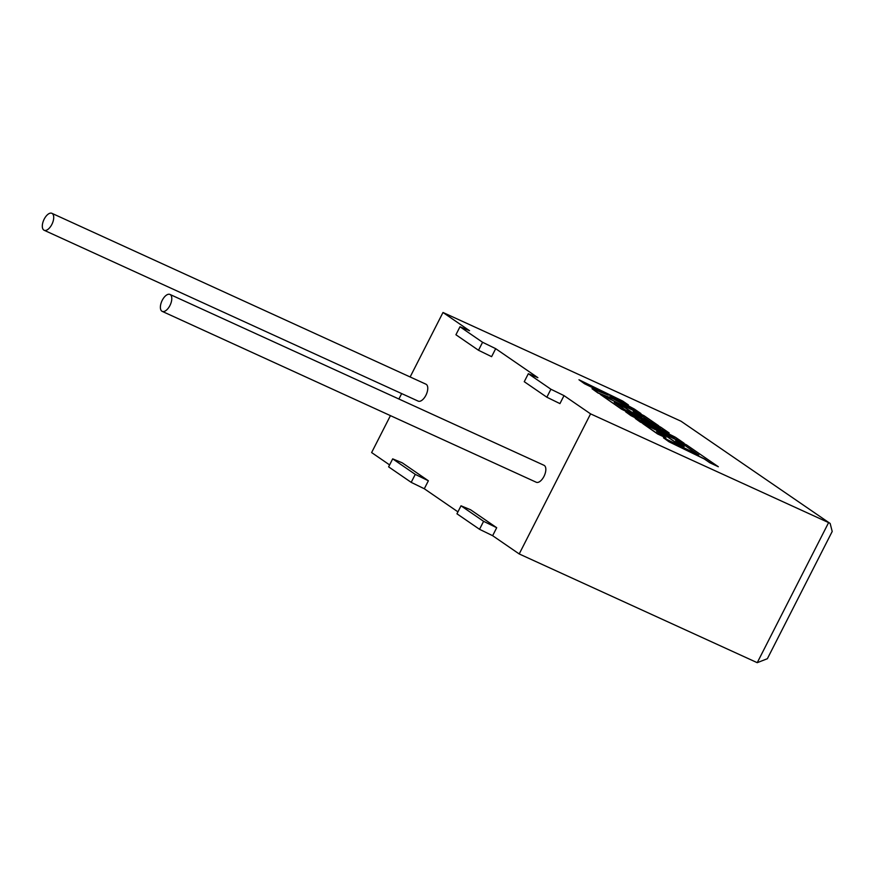 <?xml version="1.0" encoding="UTF-8"?>
<svg xmlns="http://www.w3.org/2000/svg" width="876" height="876" viewBox="0 0 876 876"><rect width="100%" height="100%" fill="white"/><g stroke="black" fill="none" stroke-linecap="round" stroke-linejoin="round"><path stroke-width="1.31" d="M170.305 294.632A9.318 4.599 114.6 0 1 170.108 305.176A9.318 4.599 114.6 0 1 162.213 311.374A9.318 4.599 114.6 0 1 161.874 311.188A9.318 4.599 114.6 0 1 162.071 300.632A9.318 4.599 114.6 0 1 169.955 294.435A9.318 4.599 114.6 0 1 170.305 294.632M169.955 294.435L544.007 465.298A9.318 4.599 114.6 0 1 544.346 465.495A9.318 4.599 114.6 0 1 544.149 476.051A9.318 4.599 114.6 0 1 536.265 482.249L162.213 311.374M43.8 230.07A9.318 4.599 -65.4 0 0 44.15 230.268A9.318 4.599 -65.4 0 0 52.034 224.07A9.318 4.599 -65.4 0 0 52.232 213.514A9.318 4.599 -65.4 0 0 51.892 213.317A9.318 4.599 -65.4 0 0 43.997 219.515A9.318 4.599 -65.4 0 0 43.8 230.07M417.841 400.934A9.318 4.599 -65.4 0 0 418.191 401.131A9.318 4.599 -65.4 0 0 426.075 394.934A9.318 4.599 -65.4 0 0 426.284 384.378A9.318 4.599 -65.4 0 0 425.933 384.181L51.892 213.317M392.689 458.86L415.268 474.376L428.375 480.771L402.248 462.824L392.689 458.86L388.615 466.853L411.194 482.358L424.302 488.753L457.94 511.858M428.375 480.771L424.302 488.753M496.703 527.713L483.596 521.319L461.017 505.802L470.587 509.766L496.703 527.713L492.64 535.696L519.205 553.95L757.236 662.683L767.376 658.708L832.2 531.48L830.163 523.476L681.013 421.214L442.993 312.48L469.558 330.723L459.988 326.77L482.577 342.275L495.685 348.67L537.886 377.676L528.327 373.713L550.905 389.229L564.013 395.623L590.577 413.866L519.205 553.95M550.905 389.229L546.843 397.211L559.939 403.606L564.013 395.623M459.988 326.77L455.925 334.752L478.504 350.269L491.611 356.663L495.685 348.67M442.993 312.48L410.132 376.965M401.668 393.587L398.898 399.007M390.433 415.629L371.621 452.563L389.601 464.915M590.577 413.866L828.608 522.6L757.236 662.683M492.64 535.696L479.533 529.301L456.954 513.796L461.017 505.802M478.504 350.269L482.577 342.275M546.843 397.211L524.253 381.695L528.327 373.713M483.596 521.319L479.533 529.301M415.268 474.376L411.194 482.358M830.163 523.476L681.013 421.214M683.795 444.669L698.807 455.016L663.471 437.814L669.122 441.69L704.457 458.893L709.888 462.627L718.342 466.744L686.499 444.866L642.71 423.546L657.69 433.839L666.012 437.89L656.672 431.474L667.545 436.763L676.053 442.61L684.145 446.552L675.637 440.694L683.795 444.669L697.953 454.6M663.471 437.814L669.056 441.822L704.392 459.024L709.823 462.758L718.342 466.744M642.71 423.546L657.624 433.97L666.012 437.89M657.471 432.021L667.479 436.894L675.998 442.741L684.145 446.552M676.425 441.241L683.729 444.8M669.144 432.941L660.69 427.138L625.234 409.88L614.24 402.325L625.114 407.614L633.622 413.461L641.714 417.392L633.195 411.545L641.352 415.52L650.397 421.728L658.719 425.78L644.057 415.706L600.268 394.386L621.632 409.07L660.613 428.046L625.716 411.873L631.005 415.509L674.443 437.507L635.275 418.443L640.323 421.904L684.112 443.223L675.407 437.244L641.166 419.987L669.144 432.941L645.01 421.925M684.112 443.223L640.257 422.035L635.275 418.443M615.029 402.861L625.048 407.734L633.556 413.582L641.714 417.392M633.994 412.092L641.287 415.651L650.331 421.86L658.719 425.78M600.268 394.386L621.566 409.201L653.825 424.904M625.716 411.873L630.939 415.64L666.308 433.543M578.959 379.757L584.61 383.633L608.371 395.196L592.012 388.725L598.056 392.864L614.262 399.248L640.936 413.56L634.41 409.081L609.729 395.864L628.399 404.953L622.748 401.066L578.959 379.757L584.544 383.754L606.619 394.507M592.012 388.725L597.99 392.995L614.207 399.379L640.936 413.56M612.992 397.616L628.399 404.953M44.15 230.268L418.191 401.131"/></g></svg>

